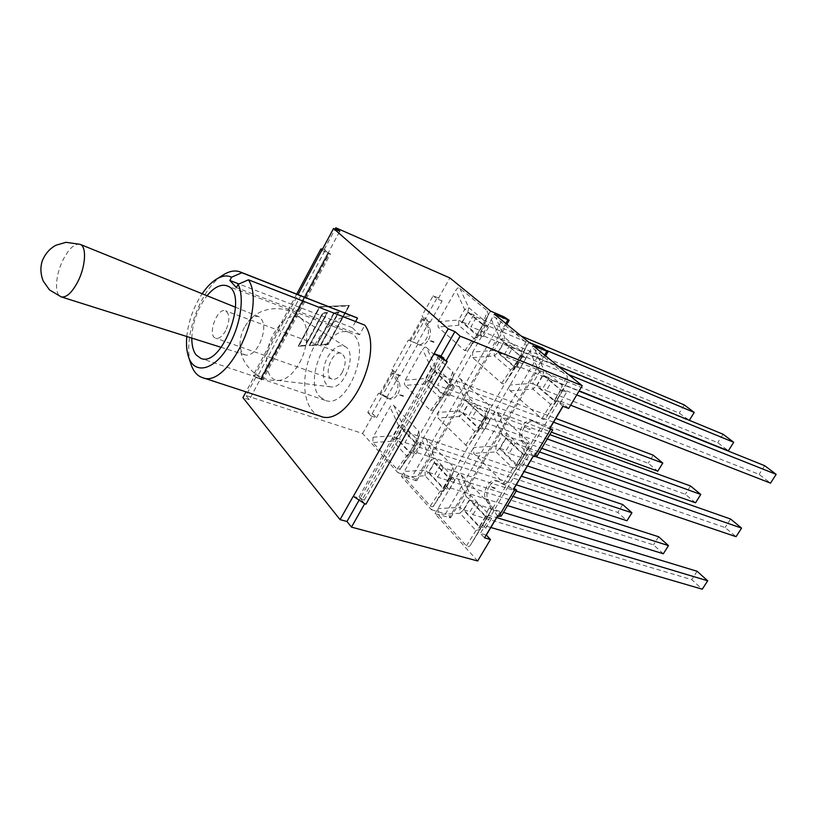 <?xml version="1.0" encoding="UTF-8"?>
<svg xmlns="http://www.w3.org/2000/svg" width="817" height="817" viewBox="0 0 817 817"><rect width="100%" height="100%" fill="white"/><g stroke="black" fill="none" stroke-linecap="round" stroke-linejoin="round"><path stroke-width="0.61" stroke-dasharray="4.08 3.06" d="M221.877 275.799C200.145 289.953 182.814 338.146 190.565 362.891M186.787 336.502C188.482 321.02 193.609 306.763 202.156 293.742M191.811 338.085C192.516 322.388 197.591 308.275 207.038 295.723M355.609 321.561L352.27 327.648L359.5 334.766L364.801 325.146M359.5 334.766L236.368 287.615M319.845 396.766L325.054 400.299C348.583 410.451 374.002 339.739 349.4 332.59C328.802 323.093 302.801 379.976 319.845 396.766M352.27 327.648L238.921 283.959M320.141 416.119C304.639 411.125 300.156 382.846 309.745 356.569C319.09 330.201 340.546 311.246 355.681 317.262M321.827 250.4L328.097 253.056L324.216 249.502L325.309 249.971L258.121 375.36L257.049 375.034L260.398 379.037L249.308 399.697L245.988 395.561L257.049 375.034L253.352 375.177L254.026 376.892L246.019 391.864M528.926 342.323L431.427 509.747L401.392 476.474L416.731 480.692C416.404 479.446 414.781 478.231 411.87 477.036L503.977 316.853M431.427 509.747L445.51 513.862L542.58 348.062M477.659 560.962L435.042 513.75L450.637 517.774C450.29 516.405 448.584 515.098 445.51 513.862M490.547 311.073L398.063 472.777L362.595 433.49L245.988 395.561M398.063 472.777L411.87 477.036M486.166 535.043L480.386 533.389L484.522 537.821M536.83 456.448L535.39 452.7L529.559 450.657L508.235 486.534L513.964 488.372M535.39 452.7L533.246 456.284M324.216 249.502L335.093 229.179M430.15 322.276L424.666 320.05L421.981 315.689L430.15 322.276L442.099 301.013L438.606 298.042L449.881 277.954M438.606 298.042L433.153 295.734L421.981 315.689M367.773 412.503L370.918 415.884L382.468 395.285L388.014 397.236L378.547 393.253L367.773 412.503L373.318 414.382L376.484 417.763L370.918 415.884M258.121 375.36L257.008 374.983M362.595 433.49L373.318 414.382M399.983 375.943L394.458 373.91L412.442 341.843L417.947 343.998L408.357 340.025L391.915 369.386L399.983 375.943L417.947 343.998M403.547 395.867L403.292 396.327L403.547 395.867L397.981 393.886C400.218 389.311 400.555 385.328 398.982 381.947L394.458 373.91L392.395 373.155L396.899 381.192C400.698 387.064 393.385 400.871 387.83 398.359L382.468 395.285L387.36 398.155M392.395 373.155L380.395 394.55M434.052 341.874L433.786 342.343L434.052 341.874L428.527 339.678C430.804 335.031 431.11 331.069 429.446 327.791L424.666 320.05L422.624 319.212L427.383 326.963C431.499 332.774 423.543 347.164 417.814 344.335L417.65 344.274M422.624 319.212L410.389 341.036M562.893 406.212L558.287 402.301L529.559 450.657L527.373 449.891L541.896 425.432L549.729 428.322M527.373 449.891L521.215 440.189C516.14 433.122 524.861 417.62 532.133 420.878L541.896 425.432M533.103 456.243L523.391 440.966C521.266 436.983 521.501 432.438 524.095 427.332L529.886 429.436L530.192 428.915L524.402 426.811C527.373 422.409 530.672 420.694 534.298 421.684L549.463 428.762M530.192 428.915L529.886 429.436M501.23 516.15L499.953 512.198L491.834 509.737L506.04 485.819L508.235 486.534L494.05 510.4L488.229 500.372C486.227 496.256 486.493 491.701 489.036 486.687L494.898 488.546L495.194 488.035L494.898 488.546M491.834 509.737L486.023 499.687C481.387 492.58 489.25 477.802 496.215 480.59L506.04 485.819M435.042 513.75L533.082 345.714M401.392 476.474L494.377 314.188M487.535 316.353L488.249 314.739L487.504 310.899L459.869 288.319C458.531 287.37 457.183 288.013 455.835 290.27L438.096 321.755L438.045 327.014L464.791 350.646L468.335 349.768L477.588 337.012L473.809 338.258L477.128 335.154L483.204 324.533L467.906 311.747L461.962 322.215L477.965 336.42L484.134 325.687L483.204 324.533L484.042 320.376L484.634 324.533L484.062 325.769L487.535 316.353M453.476 375.463L449.789 385.644L453.476 375.463L452.751 371.715L426.494 347.552L435.236 366.598L449.82 380.211L450.412 384.266L443.498 396.602L439.822 397.716L443.11 394.631L449.054 384.245L434.501 370.581L428.68 380.814L443.917 395.959L433.99 409.838L443.498 396.602L449.881 385.542L449.054 384.245L449.82 380.211L452.751 371.715M430.539 410.594L439.822 397.716L425.443 383.837L405.12 385.399L430.539 410.594L433.99 409.838M373.042 437.207L393.028 435.829L398.706 425.81L402.485 424.299L416.353 438.749L416.936 442.671L416.262 444.234L419.468 434.818L418.764 431.192L393.794 405.477C392.579 404.374 391.323 404.895 390.036 407.05L373.042 437.207L372.889 442.548L397.031 469.224L400.381 468.601L410.42 454.426L406.56 455.876L392.895 441.18L393.028 435.829L396.102 438.188L409.817 452.822L415.639 442.661L401.801 428.159L396.102 438.188L392.895 441.18L372.889 442.548M376.484 417.763L388.014 397.236M426.474 347.531L424.871 347.072L422.583 349.288L405.222 380.099L404.303 383.561L405.12 385.399M403.292 396.327L397.716 394.345C395.265 398.196 392.66 399.779 389.913 399.094L389.443 398.89M501.679 383.244L510.666 369.978L494.285 355.875L494.244 350.33L472.665 352.076L472.665 357.611L501.679 383.244L503.364 383.827L505.692 382.142L515.108 368.161L510.666 369.978L514.128 366.741L515.159 368.099L521.542 357.131L526.322 346.592L525.637 342.047L495.643 317.547C494.193 316.506 492.763 317.159 491.344 319.488L500.484 339.515L504.814 337.635L521.45 351.453L521.542 357.131L503.936 341.863L497.676 352.699L514.128 366.741L520.531 355.742L521.45 351.453L525.637 342.047M460.492 378.833L469.581 398.655L485.39 413.412L485.421 419.131L489.638 409.542L488.985 405.058L460.492 378.833C459.113 377.709 457.724 378.291 456.335 380.569L465.404 400.33L469.581 398.655L468.764 402.75L462.647 413.341L478.282 428.312L484.542 417.558L465.404 400.33L459.307 410.91L462.647 413.341L459.287 416.496L459.307 410.91L438.086 412.432L438.024 418.008L466.64 445.939L469.193 444.724L479.14 429.916L474.861 431.519L459.287 416.496L438.024 418.008M426.117 438.77L435.134 458.327L450.147 473.972L450.667 478.568L450.116 479.742L453.813 471.021L453.169 466.63L426.117 438.77C424.799 437.565 423.472 438.075 422.113 440.302L431.1 459.797L435.134 458.327L434.378 462.289L428.394 472.655L443.243 488.505L449.36 477.986L434.378 462.289L431.1 459.797L425.136 470.153L428.394 472.655L425.054 475.77L425.136 470.153L404.252 471.47L404.139 477.077L430.293 505.968C431.488 507.194 432.744 506.938 434.052 505.192L443.968 490.282L439.852 491.681L425.054 475.77L404.139 477.077M438.065 508.582L438.004 514.485L466.415 545.879C467.794 547.278 469.203 546.951 470.633 544.908L491.037 510.472L490.568 505.141L461.156 474.851C459.726 473.543 458.296 474.034 456.877 476.342L466.211 496.624L470.521 495.204L469.673 499.279L463.372 509.992L479.497 527.21L485.952 516.334L469.673 499.279L466.211 496.624L459.92 507.326L463.372 509.992L459.9 513.25L459.92 507.326L438.065 508.582M497.4 412.799L506.846 433.429L524.034 449.483L528.405 441.333L497.4 412.799C495.899 411.574 494.418 412.146 492.947 414.505L502.373 435.063L506.846 433.429L505.937 437.646L502.373 435.063L495.939 446.021L473.697 447.491L473.707 453.364L503.66 483.051L512.913 468.243L516.477 464.893L523.084 453.752L505.937 437.646L499.483 448.615L517.529 466.63L512.913 468.243L495.98 451.903L495.939 446.021L499.483 448.615L495.98 451.903L473.707 453.364M499.953 512.198L497.543 516.232M567.345 382.039L555.356 402.914L550.74 404.466L532.909 389.117L532.796 383.275L510.176 384.981C508.807 387.472 508.838 389.413 510.237 390.802L541.824 418.712C543.346 419.928 544.857 419.478 546.369 417.344L567.713 381.355L567.161 375.973L534.492 349.278C532.919 348.144 531.377 348.788 529.876 351.208L539.383 372.062L544.03 370.203L562.137 385.246L562.3 391.231L543.05 374.574L536.442 385.798L554.345 401.076L561.116 389.668L562.137 385.246L567.161 375.973M568.673 408.459L564.067 404.538L563.036 406.274M503.66 483.051L505.59 483.807L508.051 481.897L528.507 447.45L529.508 443.498L528.405 441.333M415.169 442.834L409.838 452.158L396.562 438.004L401.78 428.802L415.169 442.834L421.143 444.816L418.59 442.15L521.389 476.188M401.78 428.802L407.714 430.794L410.195 433.388L524.167 471.542M407.714 430.794L402.495 439.954L404.956 442.569L617.846 512.433L626.996 520.746M396.562 438.004L402.495 439.954M409.838 452.158L415.822 454.099L413.29 451.413L516.252 484.818M415.822 454.099L421.143 444.816M413.29 451.413L418.59 442.15M410.195 433.388L404.956 442.569M622.728 504.538L617.846 512.433M434.491 371.224L448.564 384.45L443.12 393.978L429.16 380.62L434.491 371.224L440.363 373.44L442.967 375.881L437.626 385.267L648.249 463.239L657.756 471.184M440.363 373.44L435.032 382.795L437.626 385.267M429.16 380.62L435.032 382.795M448.564 384.45L454.487 386.655L451.801 384.143L553.538 422.215M442.967 375.881L555.785 418.437M443.12 393.978L449.044 396.143L446.388 393.61L551.332 432.132M449.044 396.143L454.487 386.655M425.443 383.837L425.524 378.526L428.68 380.814L425.443 383.837M405.222 380.099L425.524 378.526L431.325 368.293L435.236 366.598L434.501 370.581L431.325 368.293L422.583 349.288M446.388 393.61L451.801 384.143M653.222 455.192L648.249 463.239M467.906 312.38L482.704 324.768L477.128 334.5L462.453 321.99L467.906 312.38L473.717 314.841L476.464 317.129L471 326.718L679.223 413.116L689.334 420.316M473.717 314.841L468.274 324.41L471 326.718M462.453 321.99L468.274 324.41M482.704 324.768L488.556 327.219L485.747 324.87L546.992 350.595M476.464 317.129L521.185 336.022M477.128 334.5L483 336.921L480.202 334.541L689.099 420.694M483 336.921L488.556 327.219M464.791 350.646L473.809 338.258L458.694 325.258L458.715 319.978L464.648 309.531L468.703 307.631L484.042 320.376L487.504 310.899M480.202 334.541L485.747 324.87M684.289 404.926L679.223 413.116M448.86 478.159L443.243 487.8L428.874 472.481L434.368 462.973L448.86 478.159L454.946 480.079L452.189 477.199L512.984 496.43M434.368 462.973L440.404 464.914L443.09 467.712L516.16 491.119M440.404 464.914L434.93 474.381L437.585 477.21L653.518 544.868L663.312 553.773M428.874 472.481L434.93 474.381M443.243 487.8L449.34 489.679L446.613 486.779L507.52 505.611M449.34 489.679L454.946 480.079M446.613 486.779L452.189 477.199M443.09 467.712L437.585 477.21M658.625 536.749L653.518 544.868M468.764 403.424L484.021 417.763L478.282 427.618L463.157 413.147L468.764 403.424L474.748 405.62L477.567 408.265L471.94 417.967L685.33 494.265L695.512 502.782M474.748 405.62L469.142 415.291L471.94 417.967M463.157 413.147L469.142 415.291M484.021 417.763L490.047 419.928L487.136 417.211L547.257 438.954M477.567 408.265L549.831 434.634M478.282 427.618L484.318 429.752L481.438 427.005L541.671 448.329M484.318 429.752L490.047 419.928M481.438 427.005L487.136 417.211M690.528 485.992L685.33 494.265M503.946 342.537L519.99 355.967L514.118 366.057L498.207 352.484L503.946 342.537L509.859 344.988L512.831 347.46L507.071 357.386L717.755 442.671L728.345 450.79M509.859 344.988L504.13 354.884L507.071 357.386M498.207 352.484L504.13 354.884M519.99 355.967L525.944 358.397L522.89 355.855L568.509 374.554M512.831 347.46L558.266 366.22M514.118 366.057L520.082 368.447L517.049 365.873L579.192 390.843M520.082 368.447L525.944 358.397M517.049 365.873L522.89 355.855M723.065 434.236L717.755 442.671M543.07 375.279L560.533 389.893L554.324 400.35L537.004 385.583L543.07 375.279L549.075 377.699L552.302 380.395L546.226 390.679L759.126 474.391L770.513 483.133M549.075 377.699L543.029 387.952L546.226 390.679M537.004 385.583L543.029 387.952M560.533 389.893L566.579 392.293L563.25 389.525L576.761 394.907M552.302 380.395L579.018 391.118M554.324 400.35L560.38 402.71L557.092 399.911L570.623 405.191M560.38 402.71L566.579 392.293M557.092 399.911L563.25 389.525M764.692 465.7L759.126 474.391M505.948 438.361L522.523 453.946L516.467 464.158L500.024 448.431L505.948 438.361L512.034 440.506L515.098 443.376L509.165 453.425L725.108 527.547L736.046 536.698M512.034 440.506L506.121 450.524L509.165 453.425M500.024 448.431L506.121 450.524M522.523 453.946L528.65 456.07L525.494 453.108L536.33 456.866M515.098 443.376L539.506 451.954M516.467 464.158L522.604 466.231L519.479 463.249L527.486 465.966M522.604 466.231L528.65 456.07M528.507 447.45L524.136 455.518L523.084 453.752L524.034 449.483L524.443 454.936L508.276 481.53M519.479 463.249L525.494 453.108M730.561 519.02L725.108 527.547M485.41 516.497L479.497 526.475L463.893 509.828L469.673 499.994L485.41 516.497L491.62 518.346L488.617 515.221L496.705 517.641M469.673 499.994L475.831 501.873L478.742 504.916L503.456 512.422M475.831 501.873L470.061 511.667L472.941 514.73L691.754 579.641L702.273 589.2M463.893 509.828L470.061 511.667M479.497 526.475L485.707 528.282L482.735 525.127L490.843 527.486M485.707 528.282L491.62 518.346M461.156 474.851L470.521 495.204L486.84 512.208L486.861 518.284L480.273 529.375L475.964 530.529L459.9 513.25L438.004 514.485M482.735 525.127L488.617 515.221M478.742 504.916L472.941 514.73M697.105 571.287L691.754 579.641M260.449 379.098L327.944 252.831L330.507 253.76L262.992 379.476L260.337 378.812L261.307 380.119L329.057 253.934L328.097 253.056L339.801 231.242M353.24 496.317L360.154 498.299L358.724 500.811M439.536 355.027L444.948 358.244L439.536 355.027L359.031 496.961L364.699 503.732M564.067 404.538L558.287 402.301M445.97 360.91L447.216 361.42M497.4 516.191L494.05 510.4L480.386 533.389M442.099 301.013L436.646 298.705L433.153 295.734M325.309 249.971L322.582 248.981M495.194 488.035L489.342 486.176C492.048 482.132 495.071 480.498 498.411 481.305L513.403 489.332M408.357 340.025L412.442 341.843L436.646 298.705M433.786 342.343L428.261 340.158C425.606 344.294 422.808 345.948 419.877 345.142L419.724 345.08M319.733 307.172L348.634 305.885L327.852 343.977L321.285 344.365L338.902 312.002L334.143 312.227L316.526 344.651L309.898 345.04L327.535 312.533L322.735 312.758L305.098 345.325L298.91 345.693L319.733 307.172L348.726 305.977L327.944 344.069L321.377 344.457L338.994 312.094L334.245 312.319L316.618 344.743L309.99 345.142L327.627 312.625L322.827 312.85L305.19 345.417L299.002 345.785L319.825 307.263M524.402 426.811L524.095 427.332M249.308 399.697L242.925 397.634M260.398 379.037L254.026 376.892L298.052 294.641M391.915 369.386L394.458 373.91L382.468 395.285L378.547 393.253M489.342 486.176L489.036 486.687M328.087 344.406L349.38 305.395L319.488 306.712L298.164 346.194L305.344 345.765L322.97 313.207L326.78 313.034L309.153 345.54L316.761 345.08L334.388 312.676L338.156 312.492L320.54 344.856L328.179 344.508L320.632 344.958L338.248 312.584L334.48 312.768L316.853 345.183L309.245 345.632L326.871 313.125L323.062 313.299L305.435 345.857L298.246 346.285L319.58 306.804L349.472 305.487L328.179 344.508M327.801 356.906C333.52 347.45 339.361 344.039 345.336 346.674C357.642 352.903 344.345 389.883 330.895 386.86C322.378 386.165 320.744 369.192 327.801 356.906M244.436 327.28C241.464 333.07 240.004 338.841 240.055 344.6C240.29 350.268 242.026 353.72 245.253 354.935C250.053 355.906 254.761 352.393 259.377 344.396C265.341 330.742 265.208 321.53 258.979 316.751C255.711 315.638 252.177 317.2 248.388 321.418L244.436 327.28M299.563 362.799C308.428 346.959 309.214 325.452 301.432 318.804L299.808 317.547C290.975 313.769 282.222 319.263 273.562 334.02C262.87 353.107 264.667 379.272 277.239 380.324L279.291 380.395C286.593 379.537 293.344 373.675 299.563 362.799M225.717 330.609C222.398 336.441 219.068 338.984 215.719 338.238C206.834 335.797 217.169 307.049 225.574 310.828C229.955 314.106 229.996 320.693 225.717 330.609M342.333 372.256C346.428 363.014 346.091 356.733 341.322 353.414C332.264 349.441 322.572 376.402 332.09 379.098C335.664 379.956 339.086 377.668 342.333 372.256M330.507 253.76L328.669 253.362L329.057 253.934M261.307 380.119L261.021 379.405L262.992 379.476M440.812 356.192L360.154 498.299L364.27 500.157L359.031 496.961M364.27 500.157L444.948 358.244M398.982 381.947L396.899 381.192M429.446 327.791L427.383 326.963M523.391 440.966L521.215 440.189M534.706 421.858L532.541 421.051M488.229 500.372L486.023 499.687M544.612 355.099L449.156 517.845M505.794 323.491L415.23 480.713M419.468 434.818L416.364 444.091L410.42 454.426L416.364 444.091L415.639 442.661L416.353 438.749L418.764 431.192M397.031 469.224L406.56 455.876L409.817 452.822L410.532 454.283L400.381 468.601M393.794 405.477L402.485 424.299L401.801 428.159L398.706 425.81L390.036 407.05M459.869 288.319L468.703 307.631L467.906 311.747L464.648 309.531L455.835 290.27M438.096 321.755L458.715 319.978L461.962 322.215L458.694 325.258L438.045 327.014M453.813 471.021L450.187 479.63L443.968 490.282L450.187 479.63L449.36 477.986L450.147 473.972L453.169 466.63M430.293 505.968L439.852 491.681L443.243 488.505L444.05 490.169L434.052 505.192M489.638 409.542L485.482 419.05L479.14 429.916L485.482 419.05L484.542 417.558L485.39 413.412L488.985 405.058M465.578 445.306L474.861 431.519L478.282 428.312L479.201 429.824L469.458 444.377M472.665 357.611L494.285 355.875L497.676 352.699L494.244 350.33L500.484 339.515L503.936 341.863L504.814 337.635L495.643 317.547M510.237 390.802L532.909 389.117L536.442 385.798L532.796 383.275L539.383 372.062L543.05 374.574L544.03 370.203L534.492 349.278M541.824 418.712L550.74 404.466L554.345 401.076L555.529 402.638L546.614 416.956M466.415 545.879L475.964 530.529L479.497 527.21L480.427 529.13L470.847 544.571M490.598 511.299L486.861 518.284L485.952 516.334L486.84 512.208L490.568 505.141M499.289 481.683L497.104 480.968M500.678 513.433L515.221 489.015M429.568 321.336L417.058 343.6M409.542 340.495L423.165 316.169M399.431 374.962L387.166 396.796M379.752 393.671L393.11 369.825M536.156 453.895L551.036 428.925M80.137 244.344C74.745 243.17 69.047 248.358 63.032 259.908C55.29 275.196 54.208 295.172 61.244 296.898M328.679 252.984L261.123 378.843M442.977 357.478L362.248 499.585M349.4 332.59L226.922 285.807M325.054 400.299L200.829 358.387M534.298 421.684L532.133 420.878M450.637 517.774L545.613 355.916M416.731 480.692L506.836 324.339M389.913 399.094L387.83 398.359M468.335 349.768L478.037 336.338L484.134 325.687L488.249 314.739M505.692 382.142L521.583 357.06L526.322 346.592M546.369 417.344L567.713 381.355M508.051 481.897L528.905 446.705M470.633 544.908L491.037 510.472M498.411 481.305L496.215 480.59M419.877 345.142L417.814 344.335M296.714 294.12L253.352 375.177M258.979 316.751L235.572 307.274M245.253 354.935L221.172 347.348M301.432 318.804C287.206 304.312 261.072 305.517 248.388 321.418M240.055 344.6C239.708 364.933 259.101 382.509 279.291 380.395M345.336 346.674L299.808 317.547M330.895 386.86L277.239 380.324M341.322 353.414L225.574 310.828M332.09 379.098L215.719 338.238M327.944 252.831L260.337 378.812M261.021 379.405L328.669 253.362"/><path stroke-width="1.23" d="M202.156 293.742C207.028 286.644 212.165 281.559 217.557 278.495C222.775 275.646 227.443 275.206 231.558 277.198L241.852 272.735L240.157 271.928C235.541 270.202 230.425 270.887 224.798 273.971L221.877 275.799M190.565 362.891L191.658 366.159C194.027 372.123 197.54 375.912 202.197 377.515C227.698 389.658 266.873 307.917 248.47 279.802L238.094 284.326C245.366 298.532 239.585 330.252 225.798 350.34C212.124 370.663 194.814 373.635 188.952 358.071C186.746 352.27 186.021 345.08 186.787 336.502M231.558 277.198L229.863 280.466L236.368 287.615L238.094 284.326M207.038 295.723C214.146 287.206 220.774 283.907 226.922 285.807C249.859 292.149 222.551 368.11 200.829 358.387L196.08 354.884C193.2 351.044 191.77 345.438 191.811 338.085M202.197 377.515L320.141 416.119C347.674 428.639 385.389 352.76 364.801 325.146L248.47 279.802M238.921 283.959L229.863 280.466M240.157 271.928L355.681 317.262L357.509 318.109L355.609 321.561M357.509 318.109L241.852 272.735M246.019 391.864L242.925 397.634L340.046 519.622L353.24 496.317L364.699 503.732L351.484 527.118L346.98 521.501L358.724 500.811M335.838 227.8L449.881 277.954L490.547 311.073L503.977 316.853L509.185 320.274L494.377 314.188L528.926 342.323L542.58 348.062L548.084 351.718L533.082 345.714L582.235 385.736L460.145 336.144L446.021 360.961L434.133 353.638L448.176 328.832L333.55 228.505L339.801 231.242L335.838 227.8L335.093 229.179M322.582 248.981L320.846 249.001L321.827 250.4L333.55 228.505M497.543 516.232L486.319 535.094L490.455 539.516L477.659 560.962L351.484 527.118M490.455 539.516L484.522 537.821L497.4 516.191L501.23 516.15L516.732 490.149M446.021 360.961L447.216 361.42L365.965 504.14L364.75 503.793M513.964 488.372L516.752 490.118L513.403 489.332L533.103 456.243L536.83 456.448L552.701 429.834L549.463 428.762L562.893 406.212L568.673 408.459L582.235 385.736M533.246 456.284L514.107 488.423M445.97 360.91L440.894 356.273L454.906 331.579L460.145 336.144M563.036 406.274L549.872 428.374L552.701 429.824M521.389 476.188L631.929 512.8L622.728 504.538L524.167 471.542M516.252 484.818L626.996 520.746L631.929 512.8M553.538 422.215L662.781 463.086L653.222 455.192L555.785 418.437M551.332 432.132L657.756 471.184L662.781 463.086M546.992 350.595L694.225 412.432L684.289 404.926L521.185 336.022M689.334 420.316L694.225 412.432M512.984 496.43L668.48 545.603L658.625 536.749L516.16 491.119M507.52 505.611L663.312 553.773L668.48 545.603M547.257 438.954L700.782 494.448L690.528 485.992L549.831 434.634M541.671 448.329L695.512 502.782L700.782 494.448M568.509 374.554L733.717 442.293L723.065 434.236L558.266 366.22M579.192 390.843L728.345 450.79L733.717 442.293M576.761 394.907L776.15 474.36L764.692 465.7L579.018 391.118M570.623 405.191L770.513 483.133L776.15 474.36M536.33 456.866L741.57 528.109L730.561 519.02L539.506 451.954M527.486 465.966L736.046 536.698L741.57 528.109M496.705 517.641L707.685 580.785L697.105 571.287L503.456 512.422M490.843 527.486L702.273 589.2L707.685 580.785M365.965 504.14L364.699 503.732M454.906 331.579L448.176 328.832M440.894 356.273L434.133 353.638L353.312 496.409M340.046 519.622L346.98 521.501M321.765 250.339L298.052 294.641M546.757 351.443L544.612 355.099M507.827 319.968L505.794 323.491M550.719 429.231L534.369 456.683M514.669 489.74L498.687 516.569M221.172 347.348L61.244 296.898C66.463 297.807 72.029 292.649 77.952 281.436C85.744 266.158 86.796 246.366 80.137 244.344L235.572 307.274M188.952 358.071L191.658 366.159M217.557 278.495L224.798 273.971M545.613 355.916L548.084 351.718M506.836 324.339L509.185 320.274M320.846 249.001L296.714 294.12M61.244 296.898L49.49 289.902L43.342 281.232C40.533 274.4 40.166 267.659 42.229 261.011C45.098 253.883 49.684 248.623 55.964 245.223L66.014 242.312L80.137 244.344"/></g></svg>
